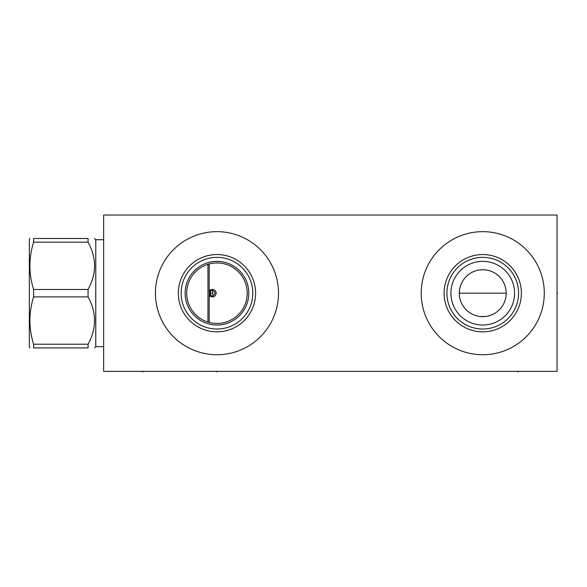 <?xml version="1.0" encoding="UTF-8"?>
<svg xmlns="http://www.w3.org/2000/svg" width="587" height="587" viewBox="0 0 587 587"><rect width="100%" height="100%" fill="white"/><g stroke="black" fill="none" stroke-linecap="round" stroke-linejoin="round"><path stroke-width="0.88" d="M103.642 215.025L103.642 371.366L557.041 371.366L557.041 215.025L103.642 215.025M482.749 354.731A61.54 61.54 0 0 1 421.209 293.199A61.54 61.54 0 0 1 482.749 231.66A61.54 61.54 0 0 1 544.281 293.199A61.54 61.54 0 0 1 482.749 354.731M216.963 354.731A61.54 61.54 0 0 1 155.423 293.199A61.54 61.54 0 0 1 216.963 231.66A61.54 61.54 0 0 1 278.502 293.199A61.54 61.54 0 0 1 216.963 354.731M459.342 294.681L459.482 296.164M459.716 297.638L460.054 299.099M460.479 300.551L460.707 301.212M461.008 301.982L461.631 303.391M462.351 304.77L463.172 306.106M464.082 307.397L465.087 308.63M466.181 309.797L466.782 310.376M467.347 310.883L468.587 311.888M469.886 312.805L471.229 313.627M472.616 314.346L474.025 314.962M474.766 315.248L475.455 315.483M476.901 315.909L478.354 316.232M479.814 316.466L485.676 316.466M487.137 316.232L488.589 315.909M490.035 315.483L490.791 315.226M491.466 314.962L492.882 314.346M494.261 313.627L495.611 312.805M496.903 311.888L498.143 310.883M498.737 310.347L499.31 309.797M500.403 308.63L501.408 307.397M502.325 306.106L503.147 304.77M503.866 303.391L504.49 301.982M504.842 301.05L505.011 300.551M505.444 299.099L505.774 297.638M506.009 296.164L506.199 293.199L459.298 293.199L459.482 290.227M485.676 269.925L482.749 269.741A23.451 23.451 0 0 1 506.199 293.199A23.451 23.451 0 0 1 482.749 316.65A23.451 23.451 0 0 1 459.298 293.199A23.451 23.451 0 0 1 482.749 269.741L479.814 269.925M478.354 270.159L476.901 270.482M475.455 270.908L474.7 271.172M474.025 271.429L472.616 272.045M471.229 272.764L469.886 273.586M468.587 274.503L467.347 275.508M466.753 276.044L466.181 276.594M465.087 277.761L464.082 278.994M463.172 280.285L462.351 281.621M461.631 283L461.008 284.409M460.641 285.37L460.479 285.84M460.054 287.292L459.716 288.753M506.148 291.71L506.009 290.227M505.774 288.753L505.444 287.292M505.011 285.84L504.798 285.201M504.49 284.409L503.866 283M503.147 281.621L502.325 280.285M501.408 278.994L500.403 277.761M499.31 276.594L498.708 276.015M498.143 275.508L496.903 274.503M495.611 273.586L494.261 272.764M492.882 272.045L491.466 271.429M490.732 271.143L490.035 270.908M488.589 270.482L487.137 270.159M218.562 323.422L216.852 323.466M216.075 323.452L215.466 323.43M214.174 323.334L213.756 323.29M211.848 323.026L211.452 322.96M209.493 322.527L208.847 322.358M207.167 321.837L205.487 321.206M203.77 320.436L202.119 319.577M199.896 318.198L198.986 317.545M198.274 317.002L197.298 316.202M195.295 314.331L194.304 313.26M192.925 311.594L191.89 310.149M190.863 308.52L189.953 306.862M189.168 305.189L188.838 304.389M188.5 303.494L187.935 301.784M187.488 300.074L187.136 298.357M186.893 296.64L186.747 294.916M186.747 291.475L186.893 289.751M187.136 288.034L187.488 286.317M187.935 284.607L188.5 282.897M188.882 281.892L189.168 281.202M189.953 279.529L190.863 277.871M191.89 276.242L193.035 274.657M194.304 273.131L196.924 270.512M197.166 270.299L198.582 269.147M198.744 269.029L200.38 267.877M202.06 266.85L203.77 265.955M205.479 265.192L207.167 264.554M208.847 264.033L209.5 263.864M211.452 263.431L212.142 263.314M213.756 263.101L214.482 263.027M215.363 262.969L218.562 262.969M219.457 263.027L220.169 263.101M221.783 263.314L222.473 263.431M224.432 263.864L225.078 264.033M226.758 264.554L228.453 265.192M230.155 265.955L231.865 266.85M233.545 267.877L236.759 270.299M237.009 270.519L237.838 271.282M238.241 271.671L239.621 273.131M239.665 273.175L242.035 276.242M243.062 277.871L243.972 279.529M244.757 281.202L245.036 281.877M245.425 282.897L245.982 284.607M246.437 286.317L246.782 288.012M247.032 289.751L247.178 291.475M247.23 293.155L247.12 290.587M247.164 295.158L247.032 296.64M246.789 298.357L246.467 299.957M245.975 301.821L245.425 303.494M220.169 323.29L219.443 323.364M203.403 320.26L202.009 319.511M200.637 318.682L198.002 316.789M197.892 316.701L197.012 315.96M196.777 315.747L195.632 314.669M195.566 314.603L194.664 313.671M194.59 313.583L192.888 311.543M193.365 312.152L194.011 312.93M195.236 314.265L195.955 314.984M196.601 315.593L197.239 316.158M197.768 316.598L198.142 316.899M198.905 317.486L199.756 318.095M200.666 318.704L201.275 319.079M201.348 319.123L202.405 319.732M204.122 320.605L205.545 321.228M206.969 321.764L208.4 322.226M209.823 322.608L212.685 323.158M214.108 323.327L216.963 323.466A30.267 30.267 0 0 1 186.695 293.199A30.267 30.267 0 0 1 216.963 262.925L216.023 262.939M204.614 320.832L206.903 321.742M208.348 322.212L208.737 322.322M212.061 323.063L213.125 323.217M216.023 323.452L217.982 323.444M215.084 262.983L214.123 263.064M213.125 263.174L212.501 263.255M208.737 264.069L205.333 265.251M247.193 291.644L247.068 290.095M246.584 286.984L246.217 285.429L246.584 286.984M244.882 281.511L244.559 280.762M243.81 279.214L242.952 277.68M238.329 271.752L236.869 270.394M235.284 269.103L233.919 268.127M233.575 267.892L231.784 266.806M231.483 266.637L229.979 265.867M227.103 264.678L226.575 264.495M217.982 262.947L216.963 262.925A30.267 30.267 0 0 1 247.23 293.199A30.267 30.267 0 0 1 216.963 323.466M229.972 265.867L230.948 266.351M232.004 266.931L233.054 267.555M234.081 268.23L235.108 268.971M237.097 270.592L237.889 271.326M226.575 321.896L228.233 321.287M229.979 320.524L231.513 319.732M231.784 319.585L233.575 318.499M233.883 318.293L235.284 317.288M236.869 315.997L238.329 314.639M240.399 312.35L240.883 311.741M242.952 308.711L243.81 307.177M244.559 305.629L245.205 304.073M246.217 300.962L246.584 299.407M246.804 298.277L246.914 297.572M247.068 296.296L247.23 293.199M247.193 294.652L247.142 295.481M246.665 299.032L246.496 299.832M245.447 303.428L245.175 304.169M218.371 323.43L219.787 323.334M221.277 323.158L222.113 323.019M222.282 322.989L224.036 322.623M225.452 322.248L226.633 321.874M228.277 321.265L229.693 320.656M233.809 318.337L235.123 317.406M235.358 317.229L237.016 315.872M237.911 315.043L238.674 314.287M216.963 325.029A31.83 31.83 0 0 1 185.132 293.199A31.83 31.83 0 0 1 216.963 261.362A31.83 31.83 0 0 1 248.793 293.199A31.83 31.83 0 0 1 216.963 325.029M216.963 329.028A35.829 35.829 0 0 0 252.792 293.199A35.829 35.829 0 0 0 216.963 257.363A35.829 35.829 0 0 0 181.134 293.199A35.829 35.829 0 0 0 216.963 329.028M216.963 331.846A38.647 38.647 0 0 1 178.316 293.199A38.647 38.647 0 0 1 216.963 254.545A38.647 38.647 0 0 1 255.609 293.199A38.647 38.647 0 0 1 216.963 331.846M482.749 325.029A31.83 31.83 0 0 1 450.911 293.199A31.83 31.83 0 0 1 482.749 261.362A31.83 31.83 0 0 1 514.579 293.199A31.83 31.83 0 0 1 482.749 325.029M482.749 329.028A35.829 35.829 0 0 0 518.578 293.199A35.829 35.829 0 0 0 482.749 257.363A35.829 35.829 0 0 0 446.92 293.199A35.829 35.829 0 0 0 482.749 329.028M482.749 331.846A38.647 38.647 0 0 1 444.095 293.199A38.647 38.647 0 0 1 482.749 254.545A38.647 38.647 0 0 1 521.395 293.199A38.647 38.647 0 0 1 482.749 331.846M207.959 322.094L207.959 264.297M209.207 322.454L209.207 263.937M209.772 290.404L209.207 291.086C212.545 288.327 214.923 288.995 216.339 293.082C215.062 297.352 212.685 298.093 209.207 295.305L209.772 295.987M215.128 293.199C213.169 296.985 211.21 296.985 209.251 293.199C211.21 289.406 213.169 289.406 215.128 293.199M210.293 296.406L210.748 296.677M210.748 289.714L210.293 289.985M103.642 239.723L95.762 239.723L95.762 346.668L94.514 347.915M88.072 344.217L33.613 344.217L33.613 347.915C28.675 347.915 28.675 347.915 33.613 347.915L88.072 347.915C96.694 347.915 96.694 347.915 88.072 347.915C96.694 347.915 96.694 347.915 88.072 347.915L88.072 344.217C96.694 328.441 96.694 312.673 88.072 296.897L88.072 289.494C96.694 273.718 96.694 257.95 88.072 242.174L33.613 242.174L33.613 238.476C28.675 238.476 28.675 238.476 33.613 238.476L88.072 238.476L88.072 242.174M88.072 238.476C96.694 238.476 96.694 238.476 88.072 238.476C96.694 238.476 96.694 238.476 88.072 238.476M88.072 289.494L33.613 289.494C28.675 273.718 28.675 257.95 33.613 242.174M88.072 296.897L33.613 296.897L33.613 289.494M33.613 344.217C28.675 328.441 28.675 312.673 33.613 296.897M29.893 347.915L29.35 346.976L29.35 239.415L29.893 238.476M557.041 293.199L557.65 293.199L557.041 293.199M216.963 371.366L216.963 371.975M517.895 371.366L517.895 371.975M142.67 371.366L142.67 371.975M210.498 293.199L212.67 293.199M210.674 295.716L210.337 290.91M212.465 290.272L212.868 296.053M103.642 346.668L95.762 346.668M95.762 239.723L94.514 238.476"/></g></svg>

